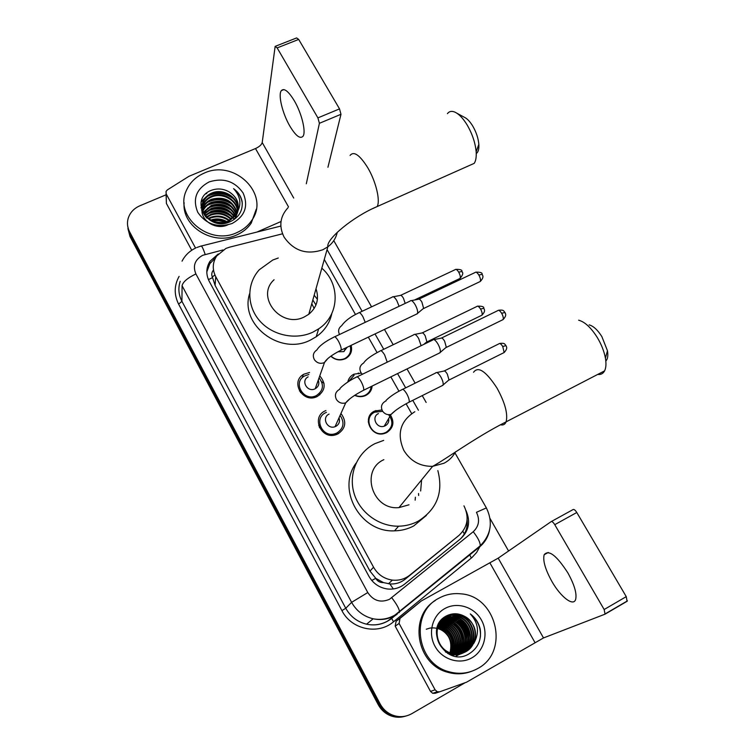 <?xml version="1.0" encoding="UTF-8"?>
<svg xmlns="http://www.w3.org/2000/svg" width="755" height="755" viewBox="0 0 755 755"><rect width="100%" height="100%" fill="white"/><g stroke="black" fill="none" stroke-linecap="round" stroke-linejoin="round"><path stroke-width="1.13" d="M390.156 414.608C394.723 421.885 393.563 427.896 386.673 432.624L384.578 433.445C370.988 437.994 361.617 416.76 374.603 411.069L381.954 409.946M347.772 382.049C348.565 378.519 350.603 375.905 353.868 374.206L361.258 373.093M372.149 386.05C371.743 390.269 369.639 393.393 365.835 395.412L365.137 395.733C361.654 397.092 358.163 396.951 354.661 395.327M351.122 345.356C352.519 350.943 350.782 355.294 345.913 358.427L345.299 358.738C340.024 360.899 335.182 360.059 330.794 356.209M337.834 432.483L338.193 433.785M341.373 414.042C346.8 421.932 345.639 428.566 337.9 433.936L336.126 434.663C321.356 440.193 310.852 417.09 325.197 410.852L325.905 410.531M319.771 375.886C326.33 383.766 325.499 390.628 317.279 396.479L317.213 396.507C303.048 404.019 289.722 381.624 303.85 374.216L309.55 372.47M300.471 392.515L301.764 392.326M313.948 396.441L314.854 397.375M319.563 427.755L320.818 427.538M335.107 433.7L335.815 434.757M282.521 233.805L229.614 247.159L225.905 248.433L216.685 255.983C212.476 262.617 212.164 269.516 215.741 276.679L373.555 567.203C377.821 574.574 384.106 578.877 392.402 580.114C398.914 580.774 404.699 579.132 409.767 575.168L458.964 535.408C467.751 527.066 469.421 517.213 463.966 505.85M383.455 582.586L375.697 578.33C377.481 581.293 380.067 582.718 383.455 582.586L389.854 583.917C395.563 584.313 400.678 582.728 405.199 579.179L458.964 535.408M213.486 270.045C211.56 272.366 211.249 274.886 212.57 277.604L215.081 285.371L369.969 571.082L375.49 577.962M411.664 413.598L406.086 403.755M398.98 391.232L390.845 376.877M377.075 352.585L368.317 337.145M355.492 314.514L324.282 259.465M318.648 425.358L319.582 424.839M324.046 383.351L321.677 381.785L324.046 383.351M406.067 716.004C400.735 717.561 395.497 717.193 390.344 714.909C385.512 712.635 381.785 709.096 379.17 704.273L129.822 234.22L127.68 226.104L129.822 234.22L379.17 704.273C381.785 709.096 385.512 712.635 390.344 714.909C395.497 717.193 400.735 717.561 406.067 716.004M404.973 716.306C399.678 717.854 394.459 717.486 389.335 715.221C384.522 712.956 380.813 709.426 378.217 704.632L130.03 236.579L127.897 228.501M218.261 253.963L210.003 261.249C206.039 267.732 205.794 274.452 209.258 281.389L368.874 576.225C372.998 583.37 379.057 587.607 387.07 588.938C393.666 589.721 399.537 588.098 404.68 584.068L460.569 538.815C468.883 531.029 470.733 521.677 466.09 510.767M206.813 271.932L209.862 263.618L215.562 257.842M464.853 682.869L411.824 713.664C405.209 717.288 398.385 717.599 391.364 714.608C386.513 712.324 382.766 708.756 380.133 703.915L129.615 231.832C127.406 227.538 126.906 223.112 128.123 218.554C129.917 212.712 133.814 208.465 139.826 205.804L166.091 194.79M490.023 518.477L508.577 550.999M467.1 519.855C467.864 527.481 465.58 533.898 460.229 539.089M294.271 100.698C288.448 91.195 284.144 87.825 281.351 90.6C277.887 94.752 282.521 113.656 289.882 126.142C295.715 135.796 300.075 139.194 302.953 136.334C306.303 132.285 301.783 113.354 294.271 100.698M195.554 248.074L166.213 193.959L166.393 203.435L166.072 193.657M191.732 250.245L166.393 203.435M275.556 46.215L296.63 37.929L298.687 39.42L277.151 47.905L275.15 46.385L262.211 142.535C261.56 144.762 259.324 146.772 255.501 148.546L188.939 176.311L167.336 189.911L166.024 191.487L166.213 193.959M339.533 108.89L340.977 114.298L319.403 123.301L317.902 117.884L339.533 108.89L298.687 39.42M327.944 167.251L340.977 114.298M317.902 117.884L277.151 47.905M319.403 123.301L306.303 183.786M281.011 221.517L256.945 232.049M237.079 232.512C209.229 246.224 173.508 215.987 186.57 190.043C190.081 182.323 195.979 176.67 204.256 173.093C234.597 158.739 270.856 194.818 251.566 220.658C248.018 225.849 243.185 229.803 237.079 232.512M256.228 209.295L251.245 223.102C247.706 228.274 242.893 232.21 236.815 234.918C213.552 246.187 181.7 226.67 184.126 202.727M238.231 208.22C238.457 201.17 235.362 195.696 228.925 191.779C223.395 188.722 217.723 188.174 211.9 190.137C188.155 198.31 207.446 232.408 230.001 221.8C238.863 217.553 242.912 210.834 242.138 201.632C241.09 196.357 238.24 192.025 233.588 188.656C241.024 196.772 241.864 205.285 236.107 214.165L236.164 214.08C231.077 203.671 222.848 200.009 211.485 203.086C207.814 204.548 205.058 206.993 203.227 210.409L202.916 211.06M228.925 191.779C237.995 197.612 240.411 205.039 236.164 214.08L237.098 212.834M209.135 181.908C223.452 177.491 234.777 181.191 243.11 192.997C248.659 206.068 244.998 216.232 232.106 223.508C217.629 228.104 206.19 224.377 197.782 212.353C192.383 199.103 196.168 188.958 209.135 181.908M237.957 209.73C238.193 197.81 223.178 188.92 212.042 193.724C208.314 195.205 205.511 197.678 203.652 201.132C200.896 207.134 201.991 212.806 206.927 218.167M234.078 219.582L235.843 217.138L237.853 211.579M238.042 209.362C238.608 197.31 223.386 188.033 212.089 192.931C208.352 194.412 205.549 196.885 203.69 200.339C196.46 212.721 214.269 228.227 228.491 220.885L236.107 214.165M237.523 211.211C236.532 199.896 222.338 192.44 211.853 196.876C208.144 198.357 205.36 200.811 203.51 204.256L202.255 207.946M237.646 210.843C236.947 199.367 222.546 191.562 211.9 196.092C208.182 197.574 205.398 200.037 203.548 203.472L202.217 207.559M236.928 212.655C232.408 201.104 223.99 196.885 211.664 199.99C207.974 201.472 205.209 203.925 203.369 207.351L202.491 209.503M237.098 212.297C232.738 200.471 224.273 196.111 211.711 199.216C208.021 200.698 205.247 203.152 203.406 206.577L202.415 209.116M236.381 213.722C231.407 203.029 223.131 199.226 211.532 202.312C207.852 203.784 205.096 206.228 203.265 209.645L202.793 210.673M235.239 215.477C229.718 206.257 221.744 203.142 211.306 206.134L203.539 212.617M235.484 215.128C230.058 205.615 222.017 202.359 211.343 205.379L203.359 212.23M234.097 216.845C228.303 208.852 220.649 206.294 211.126 209.154L204.369 214.175M234.399 216.506C228.661 208.201 220.922 205.502 211.164 208.408L204.143 213.788M232.719 218.176C226.793 211.457 219.535 209.446 210.947 212.146L205.464 215.741M233.087 217.846C227.179 210.805 219.818 208.654 210.994 211.4L205.162 215.345M231.03 219.469C225.132 214.052 218.384 212.599 210.768 215.109L206.879 217.317M231.483 219.148C225.566 213.401 218.676 211.806 210.815 214.373L206.483 216.921M228.878 220.705C223.197 216.666 217.1 215.77 210.598 218.035L208.748 218.912M229.473 220.403C223.716 216.005 217.44 214.977 210.636 217.308L208.229 218.506M225.915 221.847C221.149 219.488 216.326 219.054 211.428 220.564M226.774 221.574C221.479 218.667 216.1 218.195 210.645 220.139M222.178 222.565L214.948 221.932M219.988 223.414L228.425 221.649L236.088 214.845M202.189 208.333C199.669 220.149 215.958 230.917 228.142 224.679M202.17 207.946L202.246 211.976M202.387 209.89L202.113 211.032M202.321 209.494L202.085 210.645M202.651 211.051L202.302 212.108M225.651 221.923C221.055 220.035 216.392 219.62 211.664 220.677M234.503 219.082L233.569 218.082M233.22 217.733L232.493 217.062M229.039 214.571C222.734 211.117 216.289 210.503 209.673 212.721M206.058 214.467L205.02 215.147M235.739 217.317L235.022 216.421M234.748 216.1L232.861 214.203M229.473 211.721C223.036 208.135 216.43 207.493 209.663 209.824M206.115 211.56L203.831 213.212M229.907 208.842C223.329 205.115 216.581 204.463 209.663 206.889M230.351 205.936C223.631 202.066 216.732 201.396 209.663 203.935M206.238 205.662L202.378 208.861M202.246 208.993L201.462 209.928M230.785 203.001C223.924 198.99 216.883 198.301 209.663 200.943M206.304 202.67L200.943 207.748M231.662 197.017C224.537 192.733 217.204 192.015 209.682 194.865M206.445 196.574L201.16 201.642M225.103 222.074L218.676 220.545L212.164 220.922M234.324 219.29L233.418 218.327M231.077 216.307C223.471 211.211 215.6 210.447 207.483 214.033M235.598 217.553L234.852 216.638M234.569 216.307L233.776 215.468M231.474 213.457C223.754 208.229 215.77 207.455 207.521 211.136M205.105 212.589L203.963 213.457M231.861 210.579C224.037 205.218 215.93 204.426 207.559 208.21M232.266 207.663C224.32 202.17 216.1 201.368 207.597 205.247M232.663 204.718C224.603 199.103 216.27 198.282 207.644 202.255M205.332 203.69L201 208.04M233.465 198.744C225.188 192.855 216.619 191.996 207.738 196.187M205.502 197.602L201.047 202.18M242.308 203.765C241.657 197.631 238.75 192.591 233.588 188.656M456.945 113.25L464.183 117.176C466.967 118.422 469.752 121.262 472.526 125.698C476.16 131.842 478.264 138.052 478.84 144.328C479.132 149.094 478.264 152.18 476.245 153.558M468.817 165.76L474.197 163.363C475.858 160.862 476.509 157.002 476.16 151.783C475.282 142.629 472.186 133.531 466.864 124.499C462.796 117.988 458.747 113.835 454.708 112.042C451.594 110.796 449.159 111.334 447.413 113.656M274.074 279.746C255.143 296.753 281.238 329.02 304.407 316.892L308.795 314.259C316.949 307.332 319.346 298.829 316.005 288.75M321.819 268.176C340.656 284.475 339.41 315.373 318.676 328.84L312.9 332.143C295.422 340.448 271.97 335.362 259.343 320.422C246.592 305.548 246.743 283.484 259.286 269.752L272.763 260.031L278.284 258.002M331.841 313.485C329.746 323.102 324.527 330.869 316.185 336.777L310.503 340.033C280.275 356.03 239.363 324.631 249.631 293.62M314.174 295.224L317.411 299.301M311.777 303.689L314.146 308.484M312.825 299.98L315.968 304.982M589.126 324.867C593.373 326.018 597.611 329.907 601.839 336.541L607.464 350.764C608.266 355.699 607.718 359.116 605.812 361.013M597.743 374.414C600.848 374.829 603.132 373.649 604.595 370.865C606.076 367.855 606.341 363.608 605.416 358.134C604.123 351.235 601.367 344.289 597.148 337.277C590.938 327.528 584.766 321.838 578.651 320.205M383.861 459.663C359.965 470.261 372.319 510.55 398.98 507.605L408.983 504.802M437.843 470.601C443.515 492.42 436.937 509.295 418.119 521.224C412.079 524.404 405.567 526.065 398.593 526.197C378.529 526.556 359.154 511.966 353.84 492.609C348.423 473.281 357.672 452.292 374.942 443.638L383.691 440.373M426.386 515.448L413.721 525.942C407.775 529.076 401.386 530.708 394.535 530.841C360.465 532.766 336.334 489.391 356.096 463.126M420.648 490.986L421.611 479.85M415.392 497.215L415.137 500.178M418.515 493.515L418.657 495.488M308.88 374.508L304.595 375.952C292.072 382.464 303.878 402.273 316.364 395.582L316.373 395.582C323.395 390.703 324.291 384.814 319.054 377.906M299.943 390.703L299.452 391.005M308.115 376.868C300.433 380.737 307.549 392.836 315.146 388.778L315.231 388.731C318.544 386.692 319.554 383.842 318.251 380.199M410.352 300.801C411.484 300.046 413.079 301.339 415.146 304.68C417.137 308.342 417.94 311.239 417.562 313.363L416.401 314.184M411.39 300.603L418.402 299.273C419.233 298.725 420.393 299.65 421.885 302.057L423.612 308.323L422.866 308.937M319.78 394.884L319.176 393.638M316.581 396.79L316.241 395.931M326.443 412.353L325.764 412.655C313.117 418.176 322.451 438.532 335.447 433.596L336.947 432.974C343.534 428.529 344.714 422.875 340.486 416.024M320.243 426.188L319.148 426.82M329.086 414.089C321.394 417.458 327.189 429.803 335.041 426.698L335.843 426.358C339.146 424.357 340.203 421.507 339.004 417.826M432.832 339.825C434.012 339.023 435.701 340.373 437.891 343.902C439.835 347.46 440.637 350.282 440.288 352.349L439.08 353.217M433.927 339.608L440.929 338.193C441.798 337.608 443.025 338.58 444.601 341.118L446.309 347.215L445.554 347.866M336.787 434.427L336.626 433.681M331.001 356.058C335.126 359.786 339.703 360.626 344.733 358.578L345.337 358.266C349.952 355.275 351.547 351.132 350.122 345.837M337.919 351.773L343.704 351.632L347.177 347.243M392.364 296.932C393.402 296.262 394.903 297.508 396.847 300.688L399.102 306.285M393.28 296.762L400.15 295.469C400.914 294.978 402 295.875 403.415 298.168L405.199 303.406M354.095 375.31L348.64 381.483M354.897 395.176C358.153 396.649 361.381 396.752 364.608 395.497L365.241 395.205C368.761 393.336 370.733 390.448 371.139 386.551M413.929 334.569C415.014 333.842 416.59 335.154 418.657 338.495L421.12 345.696M414.901 334.371L421.752 333.012C422.564 332.483 423.706 333.417 425.197 335.824L426.877 341.788L426.197 342.364M366.77 394.903L366.571 394.431M382.691 411.333L374.744 412.173C362.57 417.524 371.384 437.409 384.106 433.125L386.041 432.36C392.836 427.519 393.685 421.63 388.58 414.684M378.425 413.589C371.035 416.854 376.49 428.906 384.182 426.216L385.258 425.792C388.051 424.168 389.193 421.752 388.674 418.544M435.814 372.762C436.956 371.988 438.617 373.357 440.797 376.877C442.666 380.312 443.44 382.993 443.128 384.937L442.024 385.73M436.834 372.545L443.685 371.111C444.525 370.545 445.733 371.526 447.309 374.065L448.98 379.869L448.281 380.473M368.78 421.668L368.251 421.941M567.817 572.809C556.492 555.34 548.611 549.319 544.157 554.736C542.713 560.559 545.261 569.402 551.801 581.284C560.493 596.78 573.413 606.926 575.64 599.442C577.018 593.609 574.404 584.738 567.817 572.809M435.097 689.825L437.305 691.75L439.806 691.759L435.135 693.317L432.681 693.307L430.51 691.42L435.097 689.825L399.093 623.432L395.195 626.169L396.092 621.261L421.281 600.989L399.999 618.439L399.093 623.432M430.51 691.42L395.195 626.169M551.282 521.563L573.158 509.512C574.102 509.191 575.319 510.191 576.792 512.503L554.755 524.668C553.292 522.337 552.103 521.318 551.188 521.611L498.196 558.153L421.281 600.989M439.806 691.759L466.599 682.18L543.506 637.937L605.048 614.164L604.16 609.521L626.254 596.639L576.792 512.503M626.254 596.639L627.075 601.291L605.189 614.079M604.16 609.521L554.755 524.668M477.877 668.439C468.78 673.507 459.097 674.592 448.829 671.705C415.939 663.352 409.776 612.333 439.042 598.139C445.809 594.459 453.047 593.024 460.767 593.826C496.601 595.884 510.087 651.622 477.877 668.439M471.526 671.337C463.73 674.3 455.727 674.592 447.526 672.214C416.137 664.221 408.568 616.288 435.371 600.48M480.227 629.179C478.755 622.828 475.442 617.741 470.299 613.928C478.443 622.856 479.633 632.605 473.885 643.184C477.792 631.916 474.735 622.998 464.731 616.42C458.738 613.135 452.773 612.909 446.828 615.731C422.555 627.405 445.469 668.052 468.676 654.066C477.792 648.498 481.643 640.202 480.227 629.179M444.799 608.568C457.152 601.565 474.197 606.907 481.388 619.987C488.768 632.973 484.465 650.706 471.988 657.775C459.616 665.042 442.156 659.634 434.993 646.28C427.641 633.03 432.351 615.372 444.799 608.568M463.419 652.811L464.042 652.471C479.85 644.43 474.31 617.241 457.19 615.353L451.169 615.372L445.714 617.316C430.973 624.517 435.267 650.433 452.056 653.613C457.039 654.689 461.607 654.056 465.75 651.716C479.038 644.883 477.981 622.837 464.731 616.42M463.636 652.735L464.467 652.282C480.293 644.232 474.744 616.995 457.606 615.108C453.396 614.495 449.565 615.146 446.101 617.08C431.35 624.281 435.654 650.244 452.462 653.424C457.454 654.5 462.032 653.868 466.175 651.527L473.885 643.184M462.541 653.113C478.094 644.959 472.47 618.175 455.558 616.306L444.648 617.996M444.45 618.1L440.514 620.969M462.758 653.037L462.787 653.028C478.519 645.025 473.017 617.949 455.963 616.071L444.837 617.864M444.638 617.967L439.939 621.742M460.871 653.858L461.465 653.49M461.664 653.368C476.358 644.638 470.289 619.091 453.944 617.25L443.912 618.534M443.704 618.628L441.269 620.063M442.883 619.043L441.354 619.959M461.088 653.783L461.683 653.434M461.881 653.302C476.792 644.713 470.827 618.864 454.35 617.014L444.091 618.392M443.883 618.496L443.279 618.807M460.767 653.575C474.593 644.345 468.147 619.997 452.349 618.185L443.213 619.109M442.996 619.194L442.364 619.468M442.156 619.562L441.543 619.864M459.427 654.519L460.022 654.17M460.21 654.047L460.795 653.66M460.994 653.528C475.037 644.411 468.676 619.77 452.745 617.958L443.383 618.968M457.577 655.312L458.153 654.962M458.351 654.84L458.917 654.453M459.106 654.311L459.672 653.887M459.861 653.736C472.819 644.081 466.052 620.893 450.773 619.109L442.534 619.723M442.317 619.798L441.666 620.044M457.785 655.246L458.37 654.896M458.568 654.783L459.144 654.396M459.333 654.264L459.899 653.849M460.088 653.698C473.262 644.138 466.571 620.667 451.169 618.883L442.704 619.572M442.477 619.647L441.835 619.893M458.946 653.858C471.016 643.836 463.985 621.771 449.216 620.025L441.892 620.374M456.228 655.935L456.747 655.623M456.935 655.5L457.511 655.132M457.7 655L458.257 654.585M458.436 654.443L458.993 653.99M459.172 653.83C471.469 643.892 464.495 621.554 449.602 619.798L442.052 620.214M458.011 653.934C469.195 643.628 461.956 622.649 447.677 620.931L441.279 621.063M458.247 653.915C469.648 643.675 462.456 622.431 448.055 620.704L441.43 620.893M441.194 620.94L440.514 621.12M457.077 653.962C467.364 643.43 459.955 623.498 446.148 621.827L440.693 621.79M440.458 621.827L439.797 621.96M457.313 653.962C467.817 643.477 460.456 623.29 446.526 621.601L440.835 621.61M440.599 621.648L439.91 621.79M456.124 653.943C465.514 643.26 457.983 624.347 444.638 622.705L440.146 622.554M439.901 622.582L439.344 622.658M456.36 653.953C465.977 643.298 458.474 624.14 445.016 622.488L440.278 622.365M440.033 622.394L439.457 622.479M455.152 653.877C463.655 643.1 456.039 625.178 443.157 623.583L439.627 623.366M439.372 623.375L438.9 623.413M455.397 653.896C464.117 643.137 456.53 624.97 443.525 623.366L439.75 623.158M439.495 623.177L439.004 623.215M454.17 653.755C461.777 642.958 454.114 625.989 441.675 624.442L439.136 624.215M454.416 653.792C462.249 642.986 454.595 625.782 442.043 624.225L439.259 623.998M453.17 653.585C459.889 642.816 452.207 626.792 440.222 625.3L438.683 625.112M453.425 653.632C460.361 642.854 452.689 626.584 440.58 625.083L438.797 624.885M452.151 653.349C457.983 642.675 450.32 627.575 438.778 626.14L438.268 626.065M452.405 653.415C458.464 642.713 450.792 627.377 439.136 625.933L438.372 625.819M451.113 653.047C454.538 640.08 450.14 631.425 437.9 627.075M451.367 653.132C456.501 642.665 449.046 628.377 437.985 626.82M450.037 652.669C452.698 640.75 448.545 632.577 437.57 628.151M450.31 652.773C453.16 640.589 448.942 632.284 437.645 627.877M447.734 653.49L450.433 654.359C455.001 655.368 459.257 654.887 463.211 652.924M445.441 651.971L450.839 654.17C455.322 655.17 459.512 654.717 463.428 652.839M461.73 653.556L462.343 653.226M451.83 655.349L461.739 653.585M461.947 653.481L462.56 653.151M456.794 655.746L457.379 655.425M426.273 629.217L429.925 628.094M430.086 628.066C438.004 627.131 444.261 630.198 448.848 637.258M451.405 644.402L450.961 652.999M453.774 641.221L448.848 631.567M463.504 638.881C462.655 633.426 460.286 628.783 456.388 624.951M466.826 637.937C466.033 631.935 463.447 626.876 459.078 622.771M455.954 620.384L450.99 618.015M450.018 617.713L448.083 617.26M468.506 637.437C467.751 631.171 465.071 625.914 460.456 621.686M457.379 619.383L452.462 617.071M451.49 616.778L449.565 616.325M449.149 616.259L448.3 616.137M448.13 616.108L446.356 615.986M470.205 636.927C469.487 630.387 466.703 624.942 461.852 620.591M450.509 615.287L448.291 615.061M452.085 614.353L451.009 614.211M454.123 644.392C453.406 638.475 450.895 633.52 446.564 629.519M463.532 641.429C463.06 634.106 460.012 628.132 454.406 623.517M466.788 640.353C466.411 632.567 463.202 626.273 457.171 621.478M468.44 639.787C468.109 631.775 464.825 625.329 458.578 620.44M456.048 618.836L451.764 617.024M450.895 616.778L449.159 616.401M448.781 616.344L448.017 616.24M447.866 616.222L446.148 616.099M470.11 639.221C469.827 630.982 466.458 624.376 460.003 619.402M450.291 615.41L448.017 615.174M451.886 614.466L450.603 614.306M480.378 637.107C481.077 627.688 477.717 619.959 470.299 613.928M393.327 588.947L389.854 583.917M212.57 277.604L208.408 279.633M214.401 260.447L213.825 259.154M464.372 533.879L462.834 531.36M375.697 578.33L371.781 580.472M215.081 285.371L215.741 276.679M405.199 579.179L409.767 575.168M369.969 571.082L373.555 567.203M214.948 275.056L212.646 276.623M368.855 420.507L368.355 419.62M378.217 704.632L380.133 703.915M130.03 236.579L129.615 231.832M358.285 372.989L358.776 373.876M369.016 392.128L369.365 392.742M223.036 249.943L202.718 255.294C194.865 259.663 192.591 265.883 195.894 273.933L367.779 592.543C373.348 600.801 380.577 603.056 389.486 599.31L473.243 531.718C478.972 526.263 480.048 519.799 476.452 512.315L486.38 507.917M489.514 530.387C488.089 537.06 484.785 542.562 479.633 546.875L394.639 615.731C387.9 619.345 380.737 620.365 373.149 618.789C363.655 616.476 356.473 610.984 351.613 602.339L182.078 285.73C182.946 281.917 187.551 277.982 195.894 273.933M399.159 612.664L399.518 611.786C399.272 608.87 396.696 604.198 391.779 597.771M480.435 545.629L476.65 552.433L472.168 557.341L393.525 621.79C378.057 635.248 351.32 629.519 341.911 610.606L178.614 304.133L181.927 301.33L345.762 608.275C350.452 616.646 357.389 621.95 366.571 624.187C373.904 625.706 380.841 624.715 387.353 621.214L397.177 614.164M178.614 304.133C173.943 294.686 174.103 285.437 179.114 276.377M180.2 281.313C178.001 288.127 178.576 294.799 181.927 301.33L182.078 285.73M367.779 592.543L351.613 602.339L345.762 608.275L341.911 610.606M469.77 554.453L471.318 553.094M418.402 410.229L412.777 400.339M405.671 387.853L397.564 373.583M383.748 349.282L375.018 333.946M362.136 311.286L327.066 249.612M471.328 558.058L469.648 554.689L472.111 552.443M393.525 621.79L391.666 618.439L393.732 616.75M479.633 546.875L480.208 545.827C480.397 542.647 478.075 537.938 473.243 531.718M205.181 254.454C202.982 247.933 201.5 245.167 200.745 246.158L196.8 247.508M293.723 198.046L262.211 142.535M288.476 206.823L255.501 148.546M205.86 193.771L206.785 193.365M288.032 207.701C280.03 216.392 278.718 226.198 284.097 237.127C293.808 250.953 306.738 255.152 322.866 249.735L327.859 246.819C332.832 243.034 335.966 238.202 337.259 232.332M350.084 155.407C353.831 150.887 359.691 154.935 367.657 167.553C375.962 181.408 380.595 200.953 377.123 206.577L372.781 208.569M414.844 411.72C400.273 420.979 396.601 433.88 403.831 450.405C410.522 461.182 420.12 466.496 432.634 466.345L444.082 463.211C449.083 460.559 452.887 456.766 455.51 451.83M473.545 372.272C478.17 365.911 485.994 371.186 497.007 388.089C505.038 402.726 508.077 413.985 506.105 421.847C505.076 424.414 503.236 425.405 500.603 424.81M419.025 299.093L474.989 272.564C475.886 271.64 477.16 272.451 478.821 274.999C480.369 277.84 480.841 280.011 480.246 281.492L479.387 281.908M482.228 274.376L478.821 274.999M340.269 350.546L341.109 350.141C341.477 348.376 340.656 345.507 338.646 341.534L338.419 341.118C336.192 337.4 334.682 336.079 333.889 337.164C325.15 341.477 319.469 345.752 316.855 349.971C313.212 352.491 312.4 355.747 314.42 359.739C317.053 363.146 320.365 364.108 324.376 362.608L328.048 358.351M441.59 337.995L497.602 310.72C498.536 309.739 499.885 310.598 501.641 313.268C503.151 316.043 503.632 318.148 503.056 319.601L502.16 320.044M504.982 312.495L501.641 313.268M339.306 389.486C335.343 391.996 334.418 395.384 336.522 399.65C338.863 402.802 341.921 403.887 345.696 402.887L350.075 398.602M339.844 389.25C338.787 388.58 347.838 381.03 356.237 377.255C357.068 376.103 358.653 377.491 361.013 381.417L361.239 381.841C363.202 385.692 364.014 388.485 363.665 390.212L362.787 390.656M400.707 295.318L455.076 269.714C455.907 268.884 457.105 269.677 458.662 272.093C460.173 274.886 460.644 277 460.078 278.416L459.304 278.774M462.022 271.517L458.662 272.093M365.231 322.328L362.919 316.694C360.805 313.212 359.314 311.994 358.455 313.023C350.688 316.647 345.082 320.875 341.628 325.707C338.542 328.019 337.834 330.945 339.523 334.493M422.347 332.832L476.773 306.53C477.641 305.652 478.897 306.483 480.548 309.022C482.02 311.749 482.492 313.806 481.945 315.194L481.152 315.581M483.851 308.295L480.548 309.022M363.57 363.07C359.814 365.439 358.955 368.648 360.984 372.696L362.353 374.282M363.627 363.042C365.845 359.531 371.3 355.558 379.963 351.103C380.86 350.018 382.426 351.301 384.663 354.954L387.221 362.183M444.308 370.922L498.791 343.893C499.697 342.968 501.009 343.836 502.755 346.498L504.151 352.528L503.321 352.934M505.992 345.63L502.755 346.498M385.144 401.377C381.379 403.802 380.529 407.077 382.596 411.192C384.776 414.127 387.608 415.193 391.109 414.401L395.375 410.607M385.994 401.028C384.37 401.452 391.807 394.525 401.802 389.769C402.736 388.617 404.378 389.967 406.737 393.808L406.964 394.214C408.832 397.857 409.55 400.509 409.116 402.17L408.21 402.632M543.506 637.937L498.196 558.153M534.936 642.486L489.948 562.966M396.092 621.261L399.999 618.439M303.227 374.603L302.245 377.764M375.877 410.522L375.075 412.013M388.447 583.775L392.402 580.114M389.335 715.221L391.364 714.608M209.862 263.618L210.003 261.249M195.856 247.933C189.722 250.839 185.107 255.247 182.04 261.155M391.666 618.439C384.219 624.168 375.848 626.084 366.571 624.187L373.149 618.789C380.898 620.204 388.193 618.949 395.016 615.023L480.208 545.827C491.146 534.653 493.185 521.979 486.324 507.813L454.944 452.858M426.15 402.424L422.253 395.611M415.146 383.162L407.02 368.94M393.195 344.724L384.465 329.435M371.573 306.851L333.767 240.647M280.822 226.066L201.377 245.998M283.861 89.581L281.351 90.6M203.69 200.339L203.652 201.132M203.548 203.472L203.51 204.256M203.406 206.577L203.369 207.351M203.265 209.645L203.227 210.409M251.566 220.658L251.245 223.102M205.747 193.875L206.766 193.422M478.84 144.328L476.16 151.783M308.795 314.259L327.859 246.819C325.924 239.08 353.397 216.477 377.123 206.577L474.197 163.363M318.676 328.84L316.185 336.777M607.464 350.764L605.416 358.134M398.98 507.605L432.634 466.345C445.384 459.54 475.452 437.362 506.105 421.847L604.595 370.865M398.593 526.197L394.535 530.841M475.801 272.159C480.303 272.055 482.417 272.744 482.134 274.216C482.332 275.349 484.71 276.755 480.246 281.492L423.508 308.559M316.364 395.582L315.826 397.083M417.44 313.684L341.109 350.141C332.011 354.774 326.471 358.918 324.471 362.56L315.231 388.731M334.729 336.768L410.182 301.047M423.612 308.323L417.562 313.363M498.46 310.277C504.472 309.456 503.66 311.475 504.906 312.362C505.086 313.457 507.464 314.844 503.056 319.601L446.214 347.46M335.447 433.596L334.795 435.022M335.041 426.698L345.696 402.887C348.565 399.178 354.557 394.95 363.665 390.212L440.165 352.679M357.115 376.83L432.662 340.08M446.309 347.215L440.288 352.349M455.803 269.356C460.21 269.29 462.258 269.96 461.937 271.366C461.371 272.159 465.165 272.093 460.078 278.416L414.476 300.018M345.337 358.266L345.111 358.833M344.138 351.405L345.441 348.074M359.295 312.627L392.204 297.149M477.537 306.143C482.011 306.049 484.087 306.719 483.776 308.163C483.946 309.248 486.277 310.579 481.945 315.194L426.792 342.006M364.608 395.497L364.344 396.026M380.841 350.688L413.778 334.795M426.877 341.788L423.81 344.384M499.584 343.487C505.52 342.647 504.727 344.657 505.935 345.516C506.058 346.517 508.445 347.81 504.151 352.528L448.895 380.095M384.106 433.125L383.795 433.644M384.182 426.216L391.109 414.401C394.78 410.578 400.782 406.501 409.116 402.17L443.015 385.239M402.708 389.316L435.663 372.998M448.98 379.869L443.128 384.937M548.234 552.462L544.157 554.736M605.406 613.749L627.452 600.867M437.305 691.75L432.681 693.307M448.829 671.705L447.526 672.214"/></g></svg>
